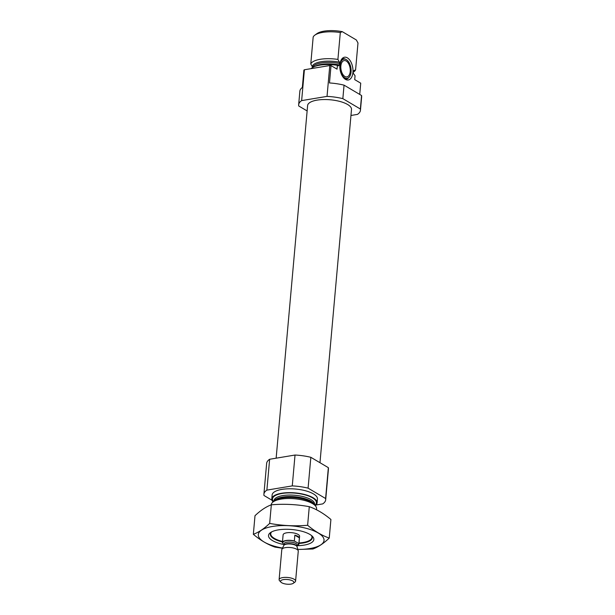 <?xml version="1.0" encoding="UTF-8"?>
<svg xmlns="http://www.w3.org/2000/svg" width="615" height="615" viewBox="0 0 615 615"><rect width="100%" height="100%" fill="white"/><g stroke="black" fill="none" stroke-linecap="round" stroke-linejoin="round"><path stroke-width="0.92" d="M307.131 110.946L298.744 105.988A31.019 10.916 5.1 0 1 298.659 104.742A31.019 10.916 5.1 0 1 301.642 100.606L327.034 96.386A31.019 10.916 5.1 0 1 342.847 98.646L360.367 109.016L361.574 95.517A31.019 10.916 5.1 0 1 361.658 96.755L360.452 110.254A31.019 10.916 5.1 0 1 357.469 114.39L350.957 115.474M360.367 109.016A31.019 10.916 5.1 0 1 360.452 110.254M359.729 94.426L360.728 83.179L354.717 79.619L355.063 75.76L353.087 72.97L353.779 70.671L355.585 69.879A22.747 8.003 5.1 0 1 353.909 71.778L353.148 72.332M298.659 104.742L299.859 91.243A31.019 10.916 5.1 0 1 302.342 87.468L303.887 70.118A31.019 10.916 5.1 0 1 304.402 69.756L329.786 65.536A31.019 10.916 5.1 0 1 331.031 65.605L337.043 69.164L337.389 65.305A22.747 8.003 5.1 0 0 311.067 68.649M342.847 98.646L344.054 85.154L361.574 95.517M301.642 100.606L304.402 69.756M331.031 65.605L329.479 82.956A31.019 10.916 5.1 0 1 344.054 85.154M327.034 96.386L329.786 65.536M315.111 66.328A20.372 7.165 5.1 0 1 339.634 65.013L337.996 65.667L337.389 65.305M338.465 65.859L337.996 65.667M353.087 73.024L353.087 72.97A20.372 7.165 5.1 0 1 353.087 73.031L353.21 71.578A20.372 7.165 5.1 0 1 353.202 71.663M339.634 65.013L339.403 62.169L337.912 59.424L340.31 32.526A22.747 8.003 5.1 0 0 314.849 35.14A22.747 8.003 5.1 0 0 313.173 37.038L310.767 63.937A22.747 8.003 5.1 0 1 337.912 59.424M339.403 62.169A20.856 7.342 5.1 0 0 312.266 66.681L310.767 63.937M355.585 69.879L357.984 42.981L356.346 39.975L342.301 31.673L340.31 32.526M314.849 35.14L316.902 33.656A20.679 7.28 5.1 0 1 342.301 31.673M276.143 458.183L307.615 105.542A22.025 7.749 5.1 0 1 323.359 99.553A22.025 7.749 5.1 0 1 347.621 104.496A22.025 7.749 5.1 0 1 351.496 109.455L319.969 462.703M271.999 500.241L263.981 495.49A31.019 10.916 5.1 0 1 263.897 494.252L266.649 463.395A31.019 10.916 5.1 0 1 269.639 459.267L295.023 455.038A31.019 10.916 5.1 0 1 310.844 457.306L328.356 467.669A31.019 10.916 5.1 0 1 328.448 468.914L325.689 499.764A31.019 10.916 5.1 0 1 322.706 503.9L316.033 505.007M328.356 467.669L325.604 498.519A31.019 10.916 5.1 0 1 325.689 499.764M311.405 535.45A20.679 7.28 5.1 0 1 310.198 540.001A20.679 7.28 5.1 0 1 298.998 542.953M282.516 541.477A20.679 7.28 5.1 0 1 272.014 536.595A20.679 7.28 5.1 0 1 271.638 531.898M282.423 542.553A8.272 2.914 5.1 0 1 294.331 540.954L294.869 541.277A7.857 2.768 5.1 0 0 286.213 540.654A7.857 2.768 5.1 0 0 282.992 543.245L282.462 542.93A8.272 2.914 5.1 0 1 282.423 542.553L283.108 534.835A8.272 2.914 5.1 0 1 289.019 532.59A8.272 2.914 5.1 0 1 298.137 534.443A8.272 2.914 5.1 0 1 299.59 536.311L298.905 544.021A8.272 2.914 5.1 0 1 297.099 545.613M271.253 504.83L271.261 504.723A22.747 8.003 5.1 0 1 273.191 501.871A22.747 8.003 5.1 0 1 291.802 498.58A22.747 8.003 5.1 0 1 312.581 503.639A22.747 8.003 5.1 0 1 315.188 505.622A22.747 8.003 5.1 0 1 316.587 508.766L316.494 509.774M273.121 501.925A22.747 8.003 5.1 0 1 271.792 498.842A22.747 8.003 5.1 0 1 288.051 492.661A22.747 8.003 5.1 0 1 313.112 497.758A22.747 8.003 5.1 0 1 317.109 502.885A22.747 8.003 5.1 0 1 315.249 505.684M271.792 498.842L272.13 494.983A22.747 8.003 5.1 0 1 288.389 488.802A22.747 8.003 5.1 0 1 313.45 493.907A22.747 8.003 5.1 0 1 317.455 499.026L317.109 502.885M263.897 494.252A31.019 10.916 5.1 0 1 266.879 490.117L292.271 485.896A31.019 10.916 5.1 0 1 308.092 488.156L325.604 498.519M269.639 459.267L266.879 490.117M295.023 455.038L292.271 485.896M310.844 457.306L308.092 488.156M345.438 79.358A11.531 6.404 80.6 0 0 345.707 79.512A11.531 6.404 80.6 0 0 352.718 67.55A11.531 6.404 80.6 0 0 342.217 58.51A11.531 6.404 80.6 0 0 340.041 69.426A11.531 6.404 80.6 0 0 345.438 79.358M344.861 76.46A8.272 4.597 80.6 0 0 346.906 76.906A8.272 4.597 80.6 0 0 350.081 67.988A8.272 4.597 80.6 0 0 344.192 60.585A8.272 4.597 80.6 0 0 340.825 67.712A8.272 4.597 80.6 0 0 344.861 76.46M344.738 77.828A9.74 5.412 80.6 0 0 349.082 77.275A9.74 5.412 80.6 0 0 350.888 67.858A9.74 5.412 80.6 0 0 346.13 59.532A9.74 5.412 80.6 0 0 340.018 65.667A9.74 5.412 80.6 0 0 344.738 77.828M344.877 78.981A10.34 5.743 80.6 0 0 348.451 77.936L349.082 77.275M346.13 59.532L345.322 59.109A10.34 5.743 80.6 0 0 341.602 59.278M282.516 548.057A32.987 11.608 5.1 0 1 258.769 536.926A32.987 11.608 5.1 0 1 272.514 526.455A32.987 11.608 5.1 0 1 321.407 535.288A32.987 11.608 5.1 0 1 297.837 549.426M283.907 544.544A22.747 8.003 5.1 0 1 270.446 532.628A22.747 8.003 5.1 0 1 278.303 529.884A22.747 8.003 5.1 0 1 312.443 536.38A22.747 8.003 5.1 0 1 297.091 545.72M297.845 549.464L312.92 548.987C318.209 547.035 323.659 543.399 329.248 538.079C321.983 535.55 314.78 531.283 307.623 525.287C294.823 526.34 282.17 525.717 269.67 523.403C264.081 528.723 258.631 532.359 253.342 534.312C260.306 540.208 267.51 544.467 274.966 547.104L282.408 548.265M253.342 534.312L255.002 515.708C260.599 510.389 266.041 506.752 271.33 504.8C284.138 503.747 296.784 504.369 309.284 506.683C316.556 509.212 323.759 513.479 330.908 519.475L329.248 538.079M269.67 523.403L271.33 504.8M307.623 525.287L309.284 506.683M311.621 535.627A21.071 7.411 5.1 0 1 312.305 537.81A21.071 7.411 5.1 0 1 298.952 543.46M282.47 541.992A21.071 7.411 5.1 0 1 270.331 534.058A21.071 7.411 5.1 0 1 271.392 532.037M294.869 541.277L298.867 543.637A8.272 2.914 5.1 0 1 298.905 544.021M294.331 540.954L294.846 535.173L299.382 537.856A8.272 2.914 -174.9 0 0 294.846 535.173M298.867 543.637L299.382 537.856M281.739 582.766A6.688 2.352 5.1 0 1 280.97 582.182A6.688 2.352 5.1 0 1 287.428 579.507A6.688 2.352 5.1 0 1 293.317 583.281A6.688 2.352 5.1 0 1 287.843 584.25A6.688 2.352 5.1 0 1 281.739 582.766M280.97 582.182L279.617 580.783A8.272 2.914 5.1 0 1 279.11 579.638A8.272 2.914 5.1 0 1 287.612 577.47A8.272 2.914 5.1 0 1 295.592 581.106A8.272 2.914 5.1 0 1 294.893 582.144L293.317 583.281M279.11 579.638L281.785 549.679A8.272 2.914 5.1 0 1 281.901 549.295A8.272 2.914 5.1 0 1 290.288 547.519A8.272 2.914 5.1 0 1 298.221 550.748A8.272 2.914 5.1 0 1 298.267 551.155L295.592 581.106M312.751 67.389A20.372 7.165 5.1 0 1 339.772 63.53M353.779 70.671A20.856 7.342 5.1 0 1 353.171 72.055M273.191 501.871L275.074 500.518A20.856 7.342 5.1 0 1 292.14 497.497A20.856 7.342 5.1 0 1 311.19 502.132A20.856 7.342 5.1 0 1 313.573 503.946L315.188 505.622M274.129 501.202A20.372 7.165 5.1 0 1 289.673 496.52A20.372 7.165 5.1 0 1 310.89 501.11A20.372 7.165 5.1 0 1 314.388 504.792M273.952 501.325L274.021 500.595A20.372 7.165 5.1 0 1 288.581 495.06A20.372 7.165 5.1 0 1 311.021 499.626A20.372 7.165 5.1 0 1 314.603 504.215L314.534 504.946M273.552 501.617A22.025 7.749 5.1 0 1 284.753 493.13A22.025 7.749 5.1 0 1 312.512 497.858A22.025 7.749 5.1 0 1 314.88 505.299M298.329 543.322A7.857 2.768 5.1 0 1 297.122 545.359M283.83 545.428A6.619 2.329 5.1 0 1 283.83 545.382L283.969 543.852A6.619 2.329 5.1 0 1 290.764 542.123A6.619 2.329 5.1 0 1 297.153 545.028L297.168 544.959M297.153 545.028L297.022 546.635A6.619 2.329 5.1 0 0 297.014 546.566A6.619 2.329 5.1 0 0 290.626 543.652A6.619 2.329 5.1 0 0 283.83 545.382L283.815 545.459A6.696 2.352 5.1 0 1 290.595 544.021A6.696 2.352 5.1 0 1 297.022 546.635L298.221 550.748M283.815 545.459L281.901 549.295"/></g></svg>
